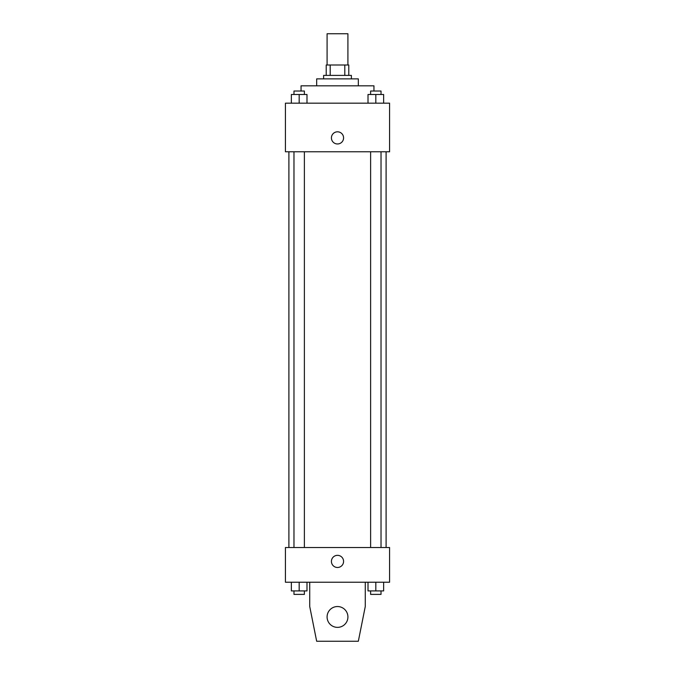 <?xml version="1.0" encoding="UTF-8"?>
<svg xmlns="http://www.w3.org/2000/svg" width="675" height="675" viewBox="0 0 675 675"><rect width="100%" height="100%" fill="white"/><g stroke="black" fill="none" stroke-linecap="round" stroke-linejoin="round"><path stroke-width="1.01" d="M347.912 64.994L347.912 33.75L327.088 33.75L327.088 64.994M330.193 75.406L330.193 64.994L326.219 64.994L326.219 75.406L326.219 64.994M330.193 64.994L348.781 64.994L348.781 75.406M344.807 75.406L344.807 64.994M323.612 78.882L323.612 75.406L351.388 75.406L351.388 78.882M316.668 85.818L316.668 78.882L358.332 78.882L358.332 85.818M301.05 91.032L301.05 85.818L373.95 85.818L373.95 91.032M285.432 103.182L389.568 103.182L389.568 151.782L285.432 151.782L285.432 103.182M337.5 143.969A6.075 6.075 0 0 1 332.235 134.857A6.075 6.075 0 0 1 342.765 134.857A6.075 6.075 0 0 1 337.5 143.969M285.432 547.518L389.568 547.518L389.568 582.238L285.432 582.238L285.432 547.518M331.425 561.406A6.075 6.075 0 0 1 340.538 556.149A6.075 6.075 0 0 1 340.538 566.671A6.075 6.075 0 0 1 331.425 561.406M365.268 582.238L365.268 606.538L358.332 641.25L316.668 641.25L309.732 606.538L309.732 582.238M327.088 616.95A10.412 10.412 0 0 1 342.706 607.93A10.412 10.412 0 0 1 342.706 625.97A10.412 10.412 0 0 1 327.088 616.95M368.01 103.182L368.01 94.5L383.636 94.5L383.636 103.182L383.636 94.5M375.823 103.182L375.823 94.5M381.029 94.5L381.029 91.032L370.617 91.032L370.617 94.5M291.364 103.182L291.364 94.5L306.99 94.5L306.99 103.182L306.99 94.5M299.177 103.182L299.177 94.5M304.383 94.5L304.383 91.032L293.971 91.032L293.971 94.5M368.01 582.238L368.01 590.912L383.636 590.912L383.636 582.238L383.636 590.912M375.823 590.912L375.823 582.238M381.029 590.912L381.029 594.388L370.617 594.388L370.617 590.912M291.364 582.238L291.364 590.912L306.99 590.912L306.99 582.238L306.99 590.912M299.177 590.912L299.177 582.238M304.383 590.912L304.383 594.388L293.971 594.388L293.971 590.912M386.1 547.518L386.1 151.782M288.9 547.518L288.9 151.782M370.617 151.782L370.617 547.518M381.029 151.782L381.029 547.518M304.383 547.518L304.383 151.782M293.971 547.518L293.971 151.782"/></g></svg>
